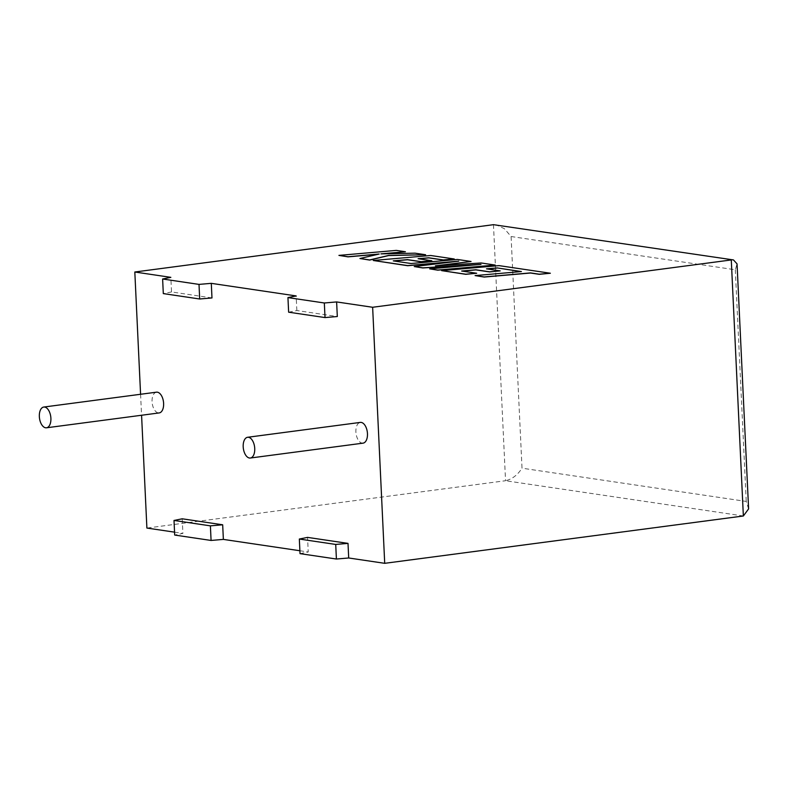 <?xml version="1.0" encoding="UTF-8"?>
<svg xmlns="http://www.w3.org/2000/svg" width="788" height="788" viewBox="0 0 788 788"><rect width="100%" height="100%" fill="white"/><g stroke="black" fill="none" stroke-linecap="round" stroke-linejoin="round"><path stroke-width="0.59" stroke-dasharray="3.94 2.96" d="M363.051 443.151A10.461 5.683 82.5 0 1 362.175 443.142A10.461 5.683 82.5 0 1 355.959 432.72A10.461 5.683 82.5 0 1 360.313 422.407M156.467 392.178A10.461 5.683 -97.5 0 0 152.123 402.491A10.461 5.683 -97.5 0 0 158.329 412.912A10.461 5.683 -97.5 0 0 159.206 412.922M182.215 518.8L182.905 533.397L174.69 535.052M299.883 550.743L308.236 551.984L307.547 537.386M288.635 312.186L296.849 310.531L337.313 316.53M296.849 310.531L296.16 295.933M211.982 297.943L171.518 291.944L170.829 277.346M140.579 394.276L141.574 415.246M174.562 532.156L182.905 533.397M493.465 224.678L505.541 480.729L146.893 528.058M300.021 553.639L308.236 551.984M171.518 291.944L163.303 293.599M743.36 515.992L505.541 480.729C512.121 479.202 517.608 475.016 522.011 468.19L511.087 236.528L504.478 228.766L496.026 224.728M511.087 236.528L735.312 269.782L737.046 263.872M748.6 508.89L746.236 501.434L522.011 468.19M520.898 271.594L475.105 275.711M550.349 273.357L499.04 265.743L441.635 270.747M476.691 273.377L462.152 271.092M500.203 271.003L486.994 268.925M495.189 265.172L481.163 263.094L437.448 265.714M471.066 261.596L457.454 259.577L410.981 263.625L393.773 260.956M431.824 260.867L418.625 258.789M454.272 259.114L430.652 255.607L373.246 260.601M455.247 261.567L414.261 266.689M476.602 264.758L429.667 268.974M396.315 250.397L338.929 255.519M378.319 254.219L359.958 258.631M425.619 254.859L415.099 253.303L382.781 253.844M405.416 251.864L396.315 250.515M735.312 269.782L746.236 501.434"/><path stroke-width="1.18" d="M248.476 437.291A10.461 5.683 82.5 0 1 254.682 447.712A10.461 5.683 82.5 0 1 250.338 458.025A10.461 5.683 82.5 0 1 249.451 458.015A10.461 5.683 82.5 0 1 243.246 447.594A10.461 5.683 82.5 0 1 247.599 437.281A10.461 5.683 82.5 0 1 248.476 437.291M247.599 437.281L360.313 422.407A10.461 5.683 82.5 0 1 361.2 422.417A10.461 5.683 82.5 0 1 367.405 432.839A10.461 5.683 82.5 0 1 363.051 443.151L250.338 458.025M45.605 427.786A10.461 5.683 -97.5 0 0 46.492 427.795A10.461 5.683 -97.5 0 0 50.846 417.482A10.461 5.683 -97.5 0 0 44.63 407.061A10.461 5.683 -97.5 0 0 43.754 407.051A10.461 5.683 -97.5 0 0 39.4 417.374A10.461 5.683 -97.5 0 0 45.605 427.786M46.492 427.795L159.206 412.922A10.461 5.683 -97.5 0 0 163.559 402.609A10.461 5.683 -97.5 0 0 157.354 392.188A10.461 5.683 -97.5 0 0 156.467 392.178L43.754 407.051M174.01 520.454L210.396 525.852L222.679 524.798L182.215 518.8L174.01 520.454L174.69 535.052L211.076 540.45L223.368 539.396L299.883 550.743M222.679 524.798L223.368 539.396M348.01 543.385L335.718 544.439L299.332 539.041L307.547 537.386L348.01 543.385L348.7 557.983L384.711 563.322L743.36 515.992L748.6 508.89L737.046 263.872L733.48 259.932L493.465 224.678L134.817 272.008L170.829 277.346L162.623 279.001L199.009 284.399L211.292 283.345L296.16 295.933L287.945 297.588L324.331 302.986L336.624 301.932L372.635 307.271L384.711 563.322M324.331 302.986L325.02 317.574L337.313 316.53L336.624 301.932M162.623 279.001L163.303 293.599L199.689 298.997L211.982 297.943L211.292 283.345M134.817 272.008L140.579 394.276M141.574 415.246L146.893 528.058L174.562 532.156M372.635 307.271L731.284 259.941L743.36 515.992M348.7 557.983L336.407 559.027L300.021 553.639L299.332 539.041M199.689 298.997L199.009 284.399M325.02 317.574L288.635 312.186L287.945 297.588M335.718 544.439L336.407 559.027M210.396 525.852L211.076 540.45M733.48 259.932L493.465 224.678M497.169 267.92L521.41 271.555L475.095 275.583L484.196 276.933L530.511 272.904L539.268 274.204L550.349 273.239L499.031 265.625L441.635 270.629L465.777 274.204L476.681 273.249L461.63 271.023L475.883 269.772L489.594 271.811L500.193 270.885L486.482 268.846L497.169 267.92L520.898 271.594M475.095 275.583L484.206 277.061L530.521 273.022L539.268 274.322L550.349 273.239M441.635 270.629L465.787 274.322L476.681 273.249M462.152 271.092L475.883 269.9L489.604 271.929L500.193 270.885M486.994 268.925L497.179 268.048M471.066 261.478L457.454 259.459L410.972 263.507L393.261 260.877L407.504 259.636L421.216 261.665L431.814 260.739L418.103 258.71L428.8 257.784L443.358 259.941L454.262 258.986L430.652 255.489L373.246 260.483L407.682 265.586L458.764 261.133L414.252 266.561L422.782 267.831L480.995 264.374L429.657 268.846L437.783 270.057L495.179 265.054L481.163 262.975L435.4 265.842L471.066 261.478L437.448 265.714M495.179 265.054L437.793 270.176L429.657 268.846M393.773 260.956L407.504 259.754L421.225 261.793L431.814 260.739M418.625 258.789L428.8 257.903L443.368 260.06L454.262 258.986M373.246 260.483L407.682 265.714L455.247 261.567M414.252 266.561L422.782 267.95L476.602 264.758M338.919 255.391L348.01 256.74L379.156 254.022L359.949 258.513L369.68 259.951L388.661 255.43L425.609 254.741L415.089 253.175L380.949 253.874L405.416 251.746L396.315 250.397L338.919 255.391L348.02 256.858L378.319 254.219M359.949 258.513L369.68 260.079L388.661 255.558L425.609 254.741M382.781 253.844L405.416 251.746"/></g></svg>
